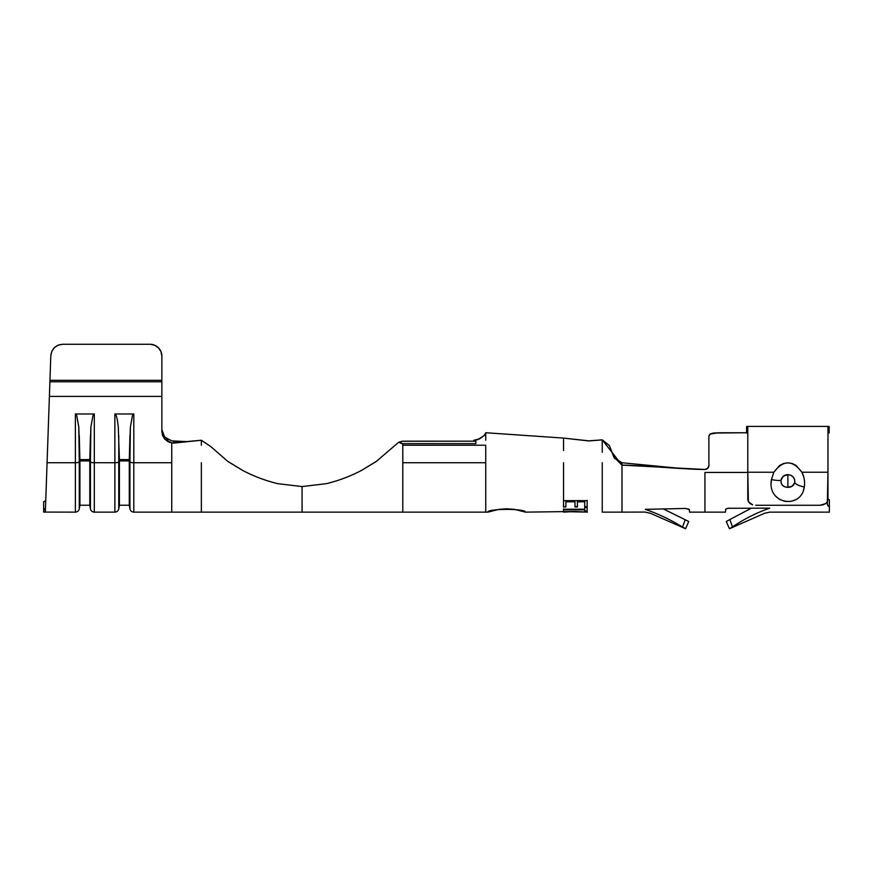<?xml version="1.0" encoding="UTF-8"?>
<svg xmlns="http://www.w3.org/2000/svg" width="873" height="873" viewBox="0 0 873 873"><rect width="100%" height="100%" fill="white"/><g stroke="black" fill="none" stroke-linecap="round" stroke-linejoin="round"><path stroke-width="1.31" d="M488.051 512.08L488.825 511.807M49.674 388.43L49.39 396.418L161.865 396.418L161.865 381.796L49.903 381.796L49.39 396.418L49.706 387.481M827.899 498.985L829.35 499.76L829.35 506.613L827.375 504.736L827.375 501.68L827.375 504.736M704.937 472.435L747.79 472.435L704.937 472.435L704.937 512.135L704.937 472.435M706.453 469.172L704.937 469.478C684.738 469.478 639.309 465.134 621.991 465.134L621.991 476.571L621.991 465.134L704.937 469.478L707.73 468.321L706.453 469.172M718.534 432.801L746.601 432.757L718.534 432.768L710 434.045L708.887 436.064L710 434.045L713.361 433.041L746.601 432.746L715.784 432.91L710.011 434.241L708.887 436.38L708.887 465.549L707.73 468.321L704.937 469.478M829.35 499.76L829.35 512.135L829.35 506.613L827.899 505.849M769.713 508.151C769.713 513.368 769.713 513.368 769.713 508.151C756.695 512.68 744.287 518.922 732.502 526.888L731.323 527.608L732.502 526.888L729.784 519.566L751.413 508.151L729.784 519.566L732.502 526.888C744.287 518.922 756.695 512.68 769.713 508.151L727.907 508.282L769.713 508.151M725.779 509.145L725.474 512.135L725.779 509.145L727.907 508.282M44.97 509.068L45.352 512.135L45.44 509.417C45.32 513.018 45.32 513.018 45.44 509.417L43.65 509.286L43.65 512.08L43.65 501.713L43.65 504.179L43.65 501.713L45.745 500.72L44.512 501.517M708.581 467.044L707.73 468.321L708.57 467.099M62.649 344.268L58.218 345.13L54.421 347.596L51.834 351.295L54.421 347.596L58.218 345.13L62.649 344.268C55.697 344.966 51.747 348.774 50.809 355.704L51.834 351.295L50.809 355.704L49.957 380.301L161.865 380.301L161.865 381.796L161.865 356.119A11.851 11.84 180 0 0 150.014 344.268L62.649 344.268L150.014 344.268L154.554 345.173L158.395 347.738L160.959 351.579L161.865 356.119L161.865 380.301L49.957 380.301L50.809 355.704L49.39 396.418L161.865 396.418L161.865 431.655L162.585 435.583L164.659 439.032L167.845 441.585L171.741 442.927L171.741 462.745L133.809 462.745L133.809 413.988L114.876 413.988L114.876 462.745L94.317 462.745L94.317 413.988L75.373 413.988L75.373 462.745L47.077 462.745L49.39 396.418L45.483 508.25L43.65 509.286L43.65 503.557M689.408 509.505L685.589 508.446L645.3 509.352C658.209 513.815 670.606 519.708 682.511 527.041L685.229 519.719L688.742 521.497L685.567 528.732L682.511 527.041C670.606 519.708 658.209 513.815 645.3 509.352C645.3 513.018 645.3 513.018 645.3 509.352L685.589 508.446L689.234 509.308L689.528 511.545M602.25 439.85L601.311 439.97L602.25 439.85L609.365 445.525L613.664 456.71L621.991 465.134L621.991 462.755L682.566 468.605L621.991 462.755L621.991 465.134L602.25 439.85L601.399 439.948L602.25 439.85L602.25 452.334L602.25 440.036M485.737 440.243L485.737 433.717L483.926 435.703L485.737 432.953M708.887 449.159L708.887 465.549M708.887 466.138L708.887 454.124M708.887 436.064L708.887 444.892L708.887 436.064M691.132 469.063L682.588 468.605M563.543 511.72L563.543 509.232L584.703 509.243L584.714 507.551L587.147 507.551L587.125 510.967L584.703 510.967L584.703 509.821L563.543 509.821L563.543 512.113L575.416 511.469L587.453 512.124L575.416 511.469L525.426 512.135C526.594 508.49 486.741 508.49 487.909 512.135L499.127 509.33L506.722 508.784L514.306 509.341L525.426 512.135M563.543 506.973L563.543 500.633L587.158 500.655L587.147 506.984L584.714 506.984L584.724 501.811L577.435 501.8L577.424 506.973L574.991 506.973L575.001 501.8L565.89 501.8L565.879 506.973L563.456 506.973L563.543 500.633L587.158 500.655L587.147 506.984L584.714 506.984L584.724 501.811L577.435 501.8L577.424 506.973L574.991 506.973L575.001 501.8L565.89 501.8L565.879 506.973L565.89 501.462L575.001 501.8L565.89 501.462L565.879 506.602L563.543 506.973M563.543 450.566L563.543 438.082L485.737 432.735M485.737 478.917L485.737 462.745L402.791 462.745L402.791 445.23L485.737 445.23L485.737 511.927M585.292 512.058L565.235 511.654L585.292 512.058M602.25 462.745L602.25 512.135L621.991 512.135L621.991 476.571M563.543 462.745L563.543 500.633M614.112 457.801L621.991 462.755L614.647 458.423L613.664 456.71M485.737 495.187L485.737 487.701M485.737 506.82L485.737 501.375M201.357 462.745L201.357 512.135L302.08 512.135L302.08 486.577L326.48 483.642C339.008 480.565 350.695 476.145 361.531 470.394L376.154 461.577L398.634 442.273L402.791 443.648L475.861 443.648L475.861 440.243L473.886 440.243L475.861 440.789L473.886 440.243L479.517 438.89L483.926 435.703L477.727 439.632L473.886 440.243L475.861 440.243L475.861 443.648L402.791 443.648L402.791 445.23L485.737 445.23L485.737 462.745L402.791 462.745L402.791 512.135L487.909 512.135M400.467 441.662L398.634 442.273L402.791 441.192L475.861 441.192L402.027 441.269M167.845 439.545L164.659 437.002L171.741 440.887L187.029 441.618L173.541 441.051L174.196 443.069L201.357 440.243L201.357 445.23L201.357 440.243L171.741 442.927L171.741 462.745L133.809 462.745A3.95 1.048 180 0 1 129.924 461.882L129.28 460.922L129.924 435.518L129.924 508.872L129.924 461.882L129.28 460.922L129.28 505.216L129.28 460.922L119.405 460.922L119.405 459.591L129.28 459.591L129.28 460.922L119.405 460.922L118.292 427.017L117.408 420.088L116.218 415.559L114.876 413.988L133.809 413.988L132.456 415.559L130.393 427.017L129.28 459.591L119.405 459.591L118.292 427.017L117.408 420.088L116.218 415.559L114.876 413.988L114.876 512.135L114.876 462.745L94.317 462.745L94.317 512.135L94.317 462.745A3.95 1.048 180 0 1 90.421 461.882L89.788 460.922L79.912 460.922L78.799 427.017L76.726 415.559L75.373 413.988L94.317 413.988L92.964 415.559L90.89 427.017L89.788 459.591L79.912 459.591L89.788 459.591L89.788 460.922L79.912 460.922L79.912 505.216L79.912 460.922L79.268 461.882L79.268 508.872L79.268 461.882L79.912 460.922L79.268 435.518L79.268 461.882L78.799 427.017L76.726 415.559L75.373 413.988L75.373 462.745L47.077 462.745L45.483 508.25L44.763 509.046M45.712 501.844L45.833 498.341L45.712 501.844M46.16 488.978L46.247 486.512L46.16 488.978M46.553 477.618L46.247 486.512M43.65 512.08L75.373 512.135L75.373 462.745A3.95 1.048 0 0 0 79.268 461.882A3.95 1.048 180 0 1 75.373 462.745L75.373 512.135C77.446 511.971 78.745 510.88 79.268 508.872L79.912 505.216L89.788 505.216L89.788 460.922L89.788 505.216L90.421 508.872L90.421 461.882L89.788 460.922L90.421 435.518L90.421 508.872C90.945 510.88 92.243 511.971 94.317 512.135L114.876 512.135C116.949 511.971 118.248 510.88 118.761 508.872L118.761 461.882L118.761 508.872L119.405 505.216L119.405 460.922L119.405 505.216L129.28 505.216L129.924 508.872C130.437 510.88 131.736 511.971 133.809 512.135L133.809 462.745L133.809 512.135L201.357 512.135M49.903 381.796L49.466 394.334L49.903 381.796L161.865 381.796L161.865 431.655L164.659 439.032L171.741 442.927L174.196 443.069M173.541 441.051L171.675 440.876M164.659 437.002L161.865 429.625L164.593 436.926M171.741 462.745L171.741 512.135L171.741 462.745M302.08 502.739L302.08 486.577L277.669 483.642C265.141 480.565 253.454 476.145 242.618 470.394L227.995 461.577L210.884 446.67L201.357 440.243L210.786 446.572L227.667 461.304M400.347 443.178L402.791 443.648L402.791 462.745M475.861 441.192L402.18 441.247L398.634 442.273L376.481 461.304M94.317 462.745L94.317 413.988L92.964 415.559L90.89 427.017L90.421 461.882A3.95 1.048 0 0 0 94.317 462.745M119.405 460.922L118.761 461.882L119.405 460.922M118.761 435.518L118.761 461.882L118.761 435.518M133.809 462.745L133.809 413.988L132.456 415.559L130.393 427.017L129.924 461.882A3.95 1.048 0 0 0 133.809 462.745M114.876 462.745A3.95 1.048 0 0 0 118.761 461.882A3.95 1.048 180 0 1 114.876 462.745M587.125 510.967L584.703 510.967L584.703 509.439L563.543 509.439L563.543 508.85L563.543 509.439L584.703 509.821L563.445 509.821L563.543 509.232L584.703 509.243L584.714 507.551L587.147 507.551M587.125 510.585L587.147 507.18L587.125 510.585M563.445 509.821L563.543 509.232M574.991 506.613L577.424 506.973L577.435 501.473L584.724 501.473L577.435 501.473L577.424 506.613L574.991 506.613M584.714 506.613L587.147 506.984L587.158 500.327L587.147 506.613L584.714 506.613M563.456 504.976L563.456 503.972M563.456 506.602L563.543 500.305L563.456 506.602M726.26 521.497L729.446 528.732L731.312 527.608L729.446 528.732L726.26 521.497L729.784 519.566L728.442 520.308L729.784 519.566L732.502 526.888L729.675 528.601M621.991 512.135L645.3 512.069M684.683 528.252L685.567 528.732L688.742 521.497L663.382 508.97L685.229 519.719L682.511 527.041L685.567 528.732L650.287 513.226L645.3 512.135M725.583 509.363L726.642 508.632M728.769 508.173L729.424 508.151M731.41 527.554L732.502 526.888L730.341 521.05M727.307 520.941L728.442 520.308L727.307 520.941M683.592 524.106L684.814 520.821M804.568 484.657L804.317 486.992A9.876 3.121 -168.2 0 1 794.757 482.551C793.775 485.694 791.484 487.287 787.883 487.352C783.07 487.09 780.778 484.69 780.997 480.128A9.876 1.56 -168.8 0 1 771.437 479.593C766.843 504.387 801.141 509.701 804.317 486.992L803.324 490.757M771.154 483.347L771.437 479.593A9.876 1.56 11.2 0 0 780.997 480.128C781.979 476.669 784.27 474.836 787.883 474.617L790.807 475.239L793.219 477.007L794.648 479.637L794.757 482.551L792.302 486.108L787.883 487.352L787.883 474.617L787.883 487.352L784.958 486.861L782.546 485.388L781.117 483.02L780.997 480.128L783.343 476.221L787.762 474.617M827.964 433.008L829.154 433.008L827.964 433.008M794.768 482.507L794.757 482.551A9.876 3.121 11.8 0 0 804.317 486.992C805.07 481.798 804.273 476.876 801.905 472.238C792.542 459.809 783.19 459.809 773.849 472.238L771.437 479.593L773.849 472.238L747.79 472.238L747.79 427.181L746.601 427.181L746.601 426.428L746.601 433.008L747.79 433.008L746.601 433.008L746.601 427.181L747.79 427.181L747.79 472.238L773.849 472.238L779.545 465.56L783.485 463.541L787.872 462.821L792.237 463.53L796.187 465.549L801.905 472.238L827.964 472.238L827.964 427.181L829.154 427.181L829.154 426.428L829.154 433.008L829.154 427.181L827.964 427.181L827.964 472.238L801.905 472.238L803.837 477.247M827.375 501.691L827.964 472.238L827.964 499.301L827.375 501.691L825.662 503.612L827.375 501.691M823.097 504.845L825.662 503.612L820.063 505.271L823.097 504.845M755.691 505.271L820.063 505.271L755.691 505.271M750.093 503.612L752.646 504.845L748.379 501.68L750.093 503.612M747.79 499.301L748.379 501.68L747.79 472.238L747.79 499.301M784.598 501.288L779.393 499.323L775.333 495.853M790.294 501.429L785.635 501.462M795.718 499.683L791.429 501.233M787.883 474.617C792.684 475.196 794.976 477.837 794.757 482.551M827.964 494.991L827.648 496.77M689.539 512.135L725.474 512.135M829.35 512.135L769.713 512.135L764.65 513.259L729.446 528.732M601.41 439.948L588.795 440.952L563.543 438.082L588.729 440.843L601.639 439.905M376.59 461.217L361.531 470.394C350.695 476.145 339.008 480.565 326.48 483.642L302.08 486.577L277.669 483.642C265.141 480.565 253.454 476.145 242.618 470.394L227.558 461.217M302.08 512.135L402.791 512.135M829.154 426.428L746.601 426.428"/></g></svg>
